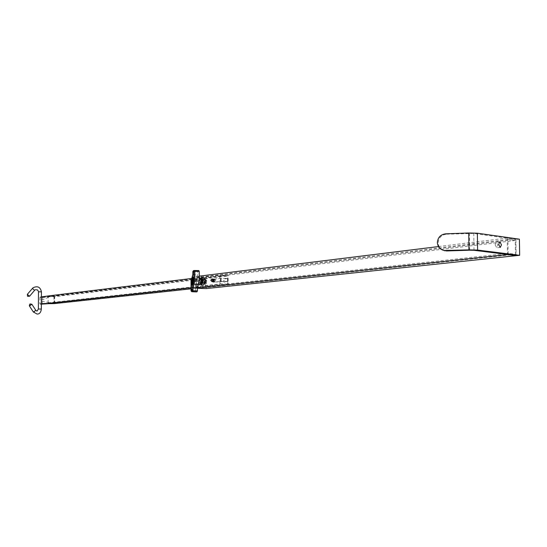 <?xml version="1.0" encoding="UTF-8"?>
<svg xmlns="http://www.w3.org/2000/svg" width="547" height="547" viewBox="0 0 547 547"><rect width="100%" height="100%" fill="white"/><g stroke="black" fill="none" stroke-linecap="round" stroke-linejoin="round"><path stroke-width="0.41" stroke-dasharray="2.73 2.05" d="M212.619 279.237L212.537 281.596M213.781 279.045L213.74 281.876L213.781 279.045M203.846 279.387L203.067 280.242L202.841 281.541L203.033 282.813L203.792 283.585L204.475 283.072L204.865 281.438L204.516 279.832L203.846 279.387M204.667 279.414L204.045 279.934L203.655 281.568L204.004 283.168L204.605 283.613L205.289 283.1L205.686 281.466L205.337 279.866L204.667 279.414M206.342 288.57L206.328 276.898L196.052 276.529L196.058 288.248L197.453 288.296M196.872 287.353L205.535 287.626L205.528 277.794L196.865 277.479L196.872 287.353L508.129 253.37L507.924 239.463L515.24 240.489L515.445 254.287L508.129 253.37M197.453 288.098L196.058 288.248M438.489 246.56L507.219 238.061L515.896 239.292L206.328 276.898M515.896 239.292L516.142 255.531L515.896 239.422L519.404 239.183M199.238 276.139L196.052 276.529M507.219 238.061L507.459 254.458M515.445 254.287L205.535 287.626M515.24 240.489L205.528 277.794M507.924 239.463L196.865 277.479M495.11 244.694L496.348 242.082L497.934 245.07L496.697 247.688L495.11 244.694M442.967 250.205C439.973 248.68 438.379 246.225 438.202 242.847C438.646 237.76 441.402 234.875 446.468 234.191L445.661 233.822M515.896 239.422L473.784 233.46L446.468 234.191M201.399 279.62L200.168 281.493L201.132 279.524L201.693 279.961L201.973 281.288L201.275 283.182M200.482 281.486L201.296 279.811L202.014 281.308L201.699 282.628L201.2 282.984L200.482 281.486M202.951 281.589L203.32 280.043L204.127 279.681L204.742 281.09L204.339 282.997L203.484 283.23L202.951 281.589M204.441 281.39L203.723 279.893L203.224 280.255L202.916 281.568L203.634 283.066L204.441 281.39M200.804 278.334L199.846 279.818L199.846 283.319L202.158 283.394L203.614 284.973M199.846 283.319L200.633 284.385M203.607 277.979L202.151 279.9L202.158 283.394M199.846 279.818L202.151 279.9M205.207 282.491L204.585 284.03L203.122 284.194L202.39 281.657L203.115 278.949L204.578 278.772L205.269 280.584M200.168 281.493L201.009 283.257L200.181 281.493M200.865 278.409L199.997 279.449L199.607 281.561L199.887 283.305L200.66 284.351M214.075 281.883L214.116 279.052L214.075 281.883M214.691 281.903L214.732 279.073L214.691 281.903M228.154 284.823L219.887 284.549L219.873 275.052L228.133 275.353L228.154 284.823L191.019 288.837M227.531 284.091L220.509 283.859L220.496 275.784L227.518 276.044L227.531 284.091L53.941 303.024L48.102 302.881L220.509 283.859M191.019 287.708L219.887 284.549M191.689 278.478L219.873 275.052M42.146 304.317L42.639 297.575L42.092 297.014L41.401 300.248L40.355 296.973L39.917 297.506L41.408 297.219M39.917 297.506L39.869 303.722L40.444 304.276L41.333 301.021L41.716 304.139M41.367 303.66L39.869 303.722M54.645 303.571L54.652 296.187L228.133 275.353M54.652 296.187L54.269 296.228L54.146 303.592M47.63 296.023L54.474 296.2M48.102 302.881L48.143 296.59L220.496 275.784M48.143 296.59L53.982 296.748L227.518 276.044M53.982 296.748L53.941 303.024M42.639 297.575L54.269 296.228M41.579 303.763L45.75 303.708M29.381 305.602L31.651 304.159M29.545 296.214L27.432 294.477M205.303 281.65L206.445 280.16L206.821 281.473L206.363 282.97L205.303 281.65M206.704 281.445L205.857 279.688L204.899 281.657L205.747 283.421L206.704 281.445M199.019 281.459L199.97 279.483L200.811 281.247L199.86 283.223L199.019 281.459M192.448 280.522L192.462 281.459M192.469 281.254L192.612 280.337M192.093 282.334L192.052 283.455M192.086 282.532L192.059 283.257M192.845 276.953L191.265 284.406L192.127 285.24M199.805 284.809L198.26 281.541L200.031 277.897M199.129 281.069L197.364 284.775L195.778 281.466L197.57 277.76L199.129 281.069M192.551 280.023L192.578 279.326M192.469 279.859L192.934 280.447M191.853 283.49L191.594 284.112L192.093 284.522M192.065 285.11L193.7 277.821L192.872 277.049M192.161 281.356L192.346 282.136M192.052 281.896L192.223 282.341M192.756 278.471L192.694 279.25M192.729 279.066L193.159 279.319M192.92 277.678L192.77 278.389M192.982 278.348L193.323 278.526M198.787 270.58L197.891 270.703L197.446 271.695L197.446 274.792L195.662 281.479L195.669 291.038L196.052 291.92M191.922 284.269L191.847 283.688M215.675 280.44L215.135 279.326L214.527 280.57L215.067 281.684L215.675 280.44M220.913 278.293L220.92 281.377L213.487 282.218L213.487 279.161L220.913 278.293L228.01 278.423L224.072 278.991L224.072 282.054L227.723 281.664L227.716 278.587M220.92 281.377L227.723 281.664M213.487 279.161L213.699 282.225L225.993 281.288L227.49 281.657L224.072 282.054M213.692 279.168L221.118 278.3L227.771 278.423L227.49 281.657M227.49 278.58L223.867 278.984L223.873 282.047M227.778 281.5L227.764 278.43L227.764 281.514M469.688 250.211L469.47 233.357L468.717 232.988M474.01 250.3L473.784 233.46M41.326 309.048L38.379 309.028M33.346 311.811L35.692 310.299M41.435 291.825L38.605 291.831M32.396 288.488L34.577 290.327M191.689 291.695L191.375 281.322L193.153 274.628L193.153 271.524L193.556 270.621L197.891 270.703M192.879 271.503L197.446 271.695M192.879 274.615L197.446 274.792M192.147 278.061L196.558 278.136M191.101 281.308L195.662 281.479M191.101 290.888L195.669 291.038M211.962 281.582L211.429 280.467L212.004 279.216M228.017 281.507L228.01 278.423L228.003 281.514M221.118 278.3L221.125 281.384M213.74 281.876L212.913 281.849M204.605 283.613L203.792 283.585M204.728 279.414L203.915 279.387M213.822 279.045L213.015 279.011M499.89 241.842L496.348 242.082M500.238 247.456L496.697 247.688M201.296 279.811L203.723 279.893M201.2 282.984L203.634 283.066M214.732 279.073L214.116 279.052M42.652 296.98L52.717 296.276L48.792 297.13L41.401 300.248M40.355 296.973L41.415 296.843M48.806 303.667L48.245 303.674M53.866 303.578L41.333 301.021M41.36 304.18L40.444 304.276M214.65 281.91L214.027 281.883M35.576 289.684L34.974 290.006M205.857 279.688L202.281 279.565M201.371 279.531L199.97 279.483M198.103 284.789L197.364 284.775M199.245 277.849L197.57 277.76M205.747 283.421L199.86 283.223M213.378 279.264L215.135 279.326M213.296 281.623L215.067 281.684"/><path stroke-width="0.82" d="M212.537 281.596L212.961 281.849L213.002 279.011L212.619 279.237M197.453 288.296L206.342 288.57L516.142 255.661L507.459 254.587L197.453 288.098M519.65 255.319L477.593 250.068L477.367 233.193L519.404 239.183L519.65 255.319L516.142 255.661M438.489 246.56L199.238 276.139M498.659 244.461L499.89 241.842L501.476 244.837L500.238 247.456L498.659 244.461M442.967 250.205L446.667 250.943L469.688 250.211L468.936 249.883L444.014 250.478C439.918 249.391 437.709 246.738 437.374 242.506C437.819 237.412 440.581 234.513 445.661 233.822L468.717 232.988L477.367 233.193M516.142 255.531L474.01 250.3L469.688 250.211M468.717 232.988L468.936 249.883L477.593 250.068M201.275 283.182L201.966 281.288L201.399 279.62M201.303 284.898L203.614 284.973L205.077 283.059L202.766 282.984L201.303 284.898L200.633 284.385M202.766 282.984L202.766 279.476L205.077 279.558L205.077 283.059M205.077 279.558L203.607 277.979L201.303 277.897L200.804 278.334M202.766 279.476L201.303 277.897M205.269 280.584L205.207 282.491M200.865 278.409L201.795 278.676L202.527 281.22L201.795 283.934L200.66 284.351M45.75 303.708L54.42 303.592L47.575 303.421L191.019 287.708M54.42 303.592L191.019 288.837M41.408 297.219L47.63 296.023L191.689 278.478M47.575 303.421L41.367 303.66M41.716 304.139L48.806 303.667M30.092 303.941L31.856 304.248L29.545 305.971L29.381 305.602M27.781 296.358L29.545 296.214M27.432 294.477L29.593 296.221M27.507 296.118L27.357 294.307L32.396 288.488M192.558 280.324L192.147 280.926L192.407 281.466L192.612 280.337L192.462 281.459M192.428 280.618L192.469 281.254M192.435 280.324L192.243 280.919L192.414 281.274L192.599 280.823M192.284 282.861L192.024 282.32L191.99 283.469L192.284 282.861M192.052 283.455L192.093 282.334M192.059 283.257L192.086 282.532M191.826 282.915L192.018 282.512L191.826 282.915M192.113 285.131L193.576 277.616L192.653 277.055L191.149 284.337L192.147 285.247M192.688 277.097L191.19 284.365L192.018 285.144L193.576 277.814L192.688 277.097L191.313 284.365L192.065 285.11M199.245 277.849L200.031 277.897L201.576 281.158L199.805 284.809M192.571 279.941L192.455 279.319L192.817 279.825M192.346 279.859L192.763 280.098M191.963 284.515L191.785 283.476L191.471 284.105L192.093 284.522L191.853 283.49M192.346 282.348L192.489 281.63L192.038 281.356L192.291 282.177L191.929 281.89L192.346 282.136M192.565 279.25L193.159 279.319L192.756 278.471L192.729 279.066M192.647 278.389L193.364 278.348L192.797 277.671L192.982 278.348M192.879 276.953L193.741 277.842L192.236 285.137M196.052 291.92L197.009 291.831L197.453 290.847L197.453 287.743L199.245 281.055L199.238 271.462L198.814 270.58L194.506 270.505M191.101 290.847L192.134 290.737L192.134 287.626L193.912 280.932L193.843 271.182L192.879 271.456L192.879 274.567L191.101 281.267L191.019 290.86L191.758 291.708L196.113 291.92L191.689 291.695M191.935 284.187L191.785 283.667L191.922 284.269L191.587 283.996M191.929 281.89L192.284 282.368L192.038 281.356M192.455 279.319L193.077 279.729M193.036 279.319L192.633 278.464M192.988 278.143L192.797 277.671M192.489 280.331L192.489 280.816M446.667 250.943L445.86 250.622M38.605 291.831L41.435 291.825C40.341 287.031 37.558 285.671 33.1 287.736L32.396 288.419L34.639 290.327L34.974 290.006M35.876 310.423L37.011 311.127L38.379 309.028L41.326 309.048L41.449 291.818M35.692 310.299L33.702 312.118L33.346 311.811M34.577 290.327L29.613 296.207M38.379 309.028L38.481 291.496L37.579 289.978L35.576 289.684M198.814 270.58L194.363 270.512L194.855 271.298L194.855 280.912L199.245 281.055M193.912 280.932L194.855 280.912L193.987 284.187L198.349 284.406M193.912 271.319L199.238 271.462M192.879 271.503L193.474 270.628L194.288 270.526M193.207 283.578L193.987 284.187L192.667 291.613L197.009 291.831M192.059 290.895L192.667 291.613L191.778 291.708L191.17 290.99M192.134 290.737L197.453 290.847M192.134 287.626L197.453 287.743M191.799 278.621L192.147 278.061M191.101 290.888L191.019 281.281L192.797 274.587L192.879 271.456M193.843 271.182L194.363 270.512L192.947 271.298M212.004 279.216L212.585 280.331L211.962 281.582L213.296 281.623M444.827 250.799L444.014 250.478M42.092 297.014L42.652 296.98M41.415 296.843L46.857 296.166M49.073 303.462L41.36 304.18M41.326 309.048C40.916 312.433 39.514 314.108 37.134 314.067L33.388 312.029L29.388 305.896M35.849 310.381L31.883 304.289M29.805 304.132L29.347 305.711M202.281 279.565L201.371 279.531M199.833 284.809L198.103 284.789M212.051 279.216L213.378 279.264M212.045 279.216L211.19 279.544L210.827 280.454L211.969 281.582"/></g></svg>
